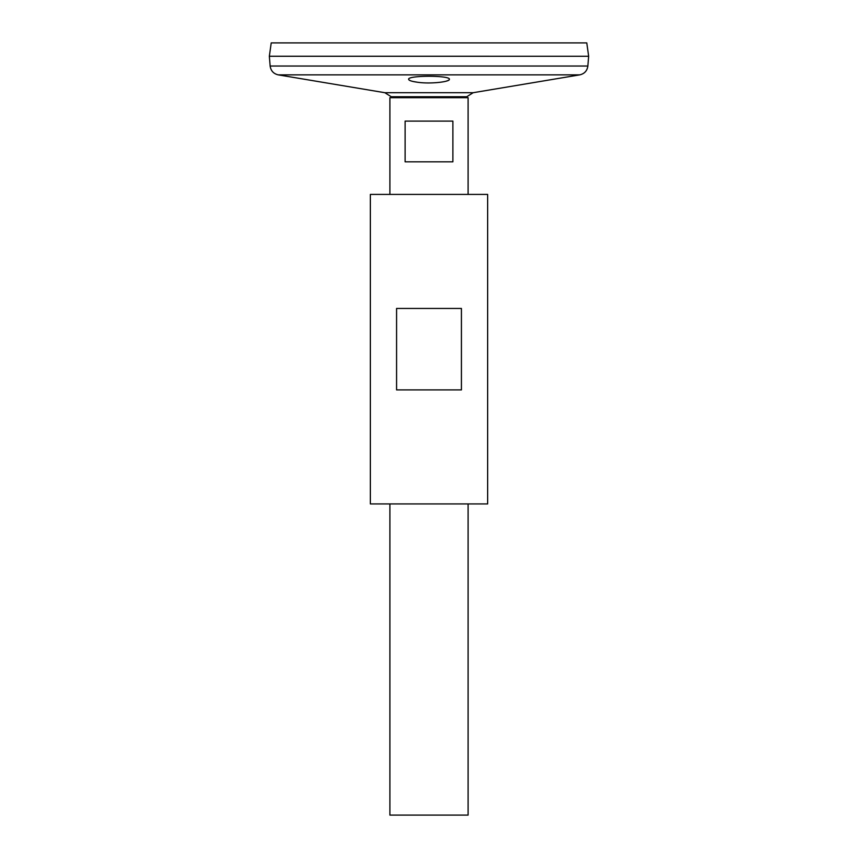 <?xml version="1.0" encoding="UTF-8"?>
<svg xmlns="http://www.w3.org/2000/svg" width="858" height="858" viewBox="0 0 858 858"><rect width="100%" height="100%" fill="white"/><g stroke="black" fill="none" stroke-linecap="round" stroke-linejoin="round"><path stroke-width="1.29" d="M370.356 503.936L487.644 503.936L487.644 194.412L370.356 194.412L370.356 503.936M396.578 389.897L396.578 308.44L461.422 308.44L461.422 389.897L396.578 389.897M466.087 97.683A46.16 46.16 0 0 0 466.773 96.729L391.227 96.729L384.845 92.707L278.271 74.871C273.552 73.777 270.838 70.828 270.152 66.034L269.348 56.263L588.652 56.263L269.348 56.231L271.225 42.9L586.775 42.9L588.652 56.231L587.848 66.034C587.162 70.828 584.448 73.777 579.729 74.871L278.271 74.871M409.33 80.18L410.746 80.834M412.902 81.446L417.363 82.229M446.546 81.06L448.262 80.416M448.273 80.405L448.97 79.966M418.79 82.411C431.477 84.03 450.053 81.767 449.367 79.301C450.632 75.279 407.378 75.279 408.633 79.301C408.88 80.577 412.258 81.607 418.79 82.411M389.897 194.412L389.897 97.683L468.103 97.683L468.103 194.412M468.103 503.936L468.103 815.1L389.897 815.1L389.897 503.936M452.885 121.096L452.885 161.83L405.115 161.83L405.115 121.096L452.885 121.096M384.845 92.707L473.155 92.707L579.729 74.871M270.152 66.034L587.848 66.034M391.227 96.729A46.16 46.16 0 0 0 391.913 97.683M473.155 92.707L466.773 96.729"/></g></svg>

